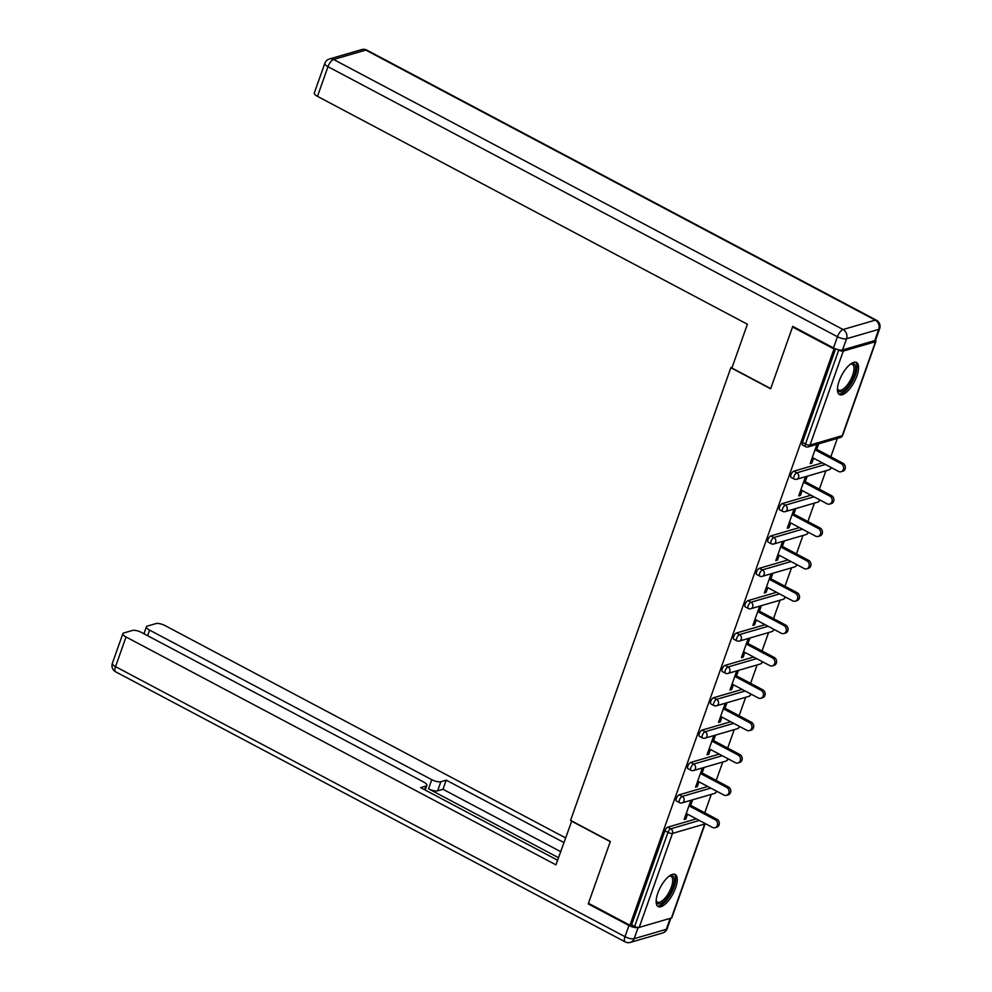 <?xml version="1.0" encoding="UTF-8"?>
<svg xmlns="http://www.w3.org/2000/svg" width="992" height="992" viewBox="0 0 992 992"><rect width="100%" height="100%" fill="white"/><g stroke="black" fill="none" stroke-linecap="round" stroke-linejoin="round"><path stroke-width="1.49" d="M675.577 887.952A18.166 7.093 117.9 0 0 675.205 874.485A18.166 7.093 117.9 0 0 657.832 893.122A18.166 7.093 117.9 0 0 658.192 906.576A18.166 7.093 117.9 0 0 675.577 887.952M856.89 375.956A18.166 7.093 117.9 0 0 856.518 362.489A18.166 7.093 117.9 0 0 839.133 381.126A18.166 7.093 117.9 0 0 839.505 394.58A18.166 7.093 117.9 0 0 856.89 375.956M704.754 812.808L711.276 794.381M716.224 780.444L722.746 762.017M727.682 748.08L734.204 729.666M739.139 715.716L745.662 697.302M750.597 683.352L757.119 664.938M762.054 650.988L768.577 632.574M773.524 618.624L780.047 600.21M784.982 586.26L791.504 567.846M796.44 553.896L802.962 535.482M807.897 521.544L814.42 503.118M819.367 489.18L825.89 470.754M830.825 456.816L837.347 438.39M671.423 917.997L704.692 824.03A3.497 1.141 -160.5 0 0 705.151 823.682L671.869 917.662A3.497 1.141 -160.5 0 1 671.423 917.997L639.22 927.384A3.497 1.141 -160.5 0 1 634.669 926.379L631.631 924.767L629.932 925.263L588.454 903.278L610.34 841.464L570.574 820.372L730.868 367.71L732.121 367.35M843.299 351.069L810.018 445.048A3.497 1.141 19.5 0 1 805.467 444.044A3.497 1.364 117.9 0 0 805.541 446.636L802.516 445.024A3.497 1.364 -62.1 0 1 802.441 442.432L805.467 444.044L838.748 350.064A3.497 1.141 19.5 0 0 843.299 351.069L875.502 341.694A3.497 1.141 19.5 0 0 875.948 341.347A3.497 1.141 19.5 0 0 875.341 340.318M802.441 442.432L835.574 348.886M838.748 350.064L837.955 349.643M730.868 367.71L770.648 388.79L792.534 326.976L793.439 326.715M792.534 326.976L834.012 348.961L835.016 348.663M629.932 925.263L834.012 348.961M816.974 444.329L810.179 463.537L811.878 463.041L810.588 462.346M811.878 463.041L813.589 458.205M816.726 449.339L818.685 443.833M631.631 924.767L664.913 830.788A3.497 1.364 -62.1 0 1 667.728 827.179L696.322 818.846M679.185 794.815L682.211 796.427A3.497 1.364 -62.1 0 0 679.408 800.036A3.497 1.364 117.9 0 0 679.483 802.627L676.445 801.015A3.497 1.364 -62.1 0 1 676.37 798.424A3.497 1.364 -62.1 0 1 679.185 794.815L707.78 786.482M690.643 762.451L693.681 764.063A3.497 1.364 -62.1 0 0 690.866 767.672A3.497 1.364 117.9 0 0 690.94 770.263L687.902 768.651A3.497 1.364 -62.1 0 1 687.84 766.06A3.497 1.364 -62.1 0 1 690.643 762.451L719.237 754.131M702.1 730.087L705.138 731.699A3.497 1.364 -62.1 0 0 702.324 735.308A3.497 1.364 117.9 0 0 702.398 737.899L699.372 736.287A3.497 1.364 -62.1 0 1 699.298 733.708A3.497 1.364 -62.1 0 1 702.1 730.087L730.707 721.767M713.57 697.736L716.596 699.335A3.497 1.364 -62.1 0 0 713.781 702.944A3.497 1.364 117.9 0 0 713.856 705.535L710.83 703.923A3.497 1.364 -62.1 0 1 710.756 701.344A3.497 1.364 -62.1 0 1 713.57 697.736L742.165 689.403M725.028 665.372L728.054 666.971A3.497 1.364 -62.1 0 0 725.251 670.58A3.497 1.364 117.9 0 0 725.313 673.171L722.288 671.559A3.497 1.364 -62.1 0 1 722.213 668.98A3.497 1.364 -62.1 0 1 725.028 665.372L753.622 657.039M736.486 633.008L739.511 634.607A3.497 1.364 -62.1 0 0 736.709 638.216A3.497 1.364 117.9 0 0 736.783 640.807L733.745 639.208A3.497 1.364 -62.1 0 1 733.683 636.616A3.497 1.364 -62.1 0 1 736.486 633.008L765.08 624.675M747.943 600.644L750.981 602.243A3.497 1.364 -62.1 0 0 748.166 605.852A3.497 1.364 117.9 0 0 748.241 608.443L745.203 606.844A3.497 1.364 -62.1 0 1 745.141 604.252A3.497 1.364 -62.1 0 1 747.943 600.644L776.538 592.311M759.401 568.28L762.439 569.879A3.497 1.364 -62.1 0 0 759.624 573.5A3.497 1.364 117.9 0 0 759.698 576.079L756.673 574.48A3.497 1.364 -62.1 0 1 756.598 571.888A3.497 1.364 -62.1 0 1 759.401 568.28L788.008 559.947M770.871 535.916L773.896 537.528A3.497 1.364 -62.1 0 0 771.094 541.136A3.497 1.364 117.9 0 0 771.156 543.715L768.13 542.116A3.497 1.364 -62.1 0 1 768.056 539.524A3.497 1.364 -62.1 0 1 770.871 535.916L799.465 527.583M782.328 503.552L785.354 505.164A3.497 1.364 -62.1 0 0 782.552 508.772A3.497 1.364 117.9 0 0 782.614 511.351L779.588 509.752A3.497 1.364 -62.1 0 1 779.514 507.16A3.497 1.364 -62.1 0 1 782.328 503.552L810.923 495.219M793.786 471.188L796.812 472.8A3.497 1.364 -62.1 0 0 794.009 476.408A3.497 1.364 117.9 0 0 794.084 479L791.046 477.388A3.497 1.364 -62.1 0 1 790.984 474.796A3.497 1.364 -62.1 0 1 793.786 471.188L822.38 462.855M805.516 476.693L798.709 495.901L800.42 495.392L802.131 490.556M805.268 481.703L807.228 476.197M794.059 509.057L787.251 528.252L788.962 527.756L790.674 522.92M793.811 514.067L795.758 508.561M782.589 541.421L775.794 560.616L777.505 560.12L779.216 555.284M782.353 546.431L784.3 540.925M771.131 573.785L764.336 592.98L766.035 592.484L767.758 587.648M770.883 578.795L772.842 573.277M759.674 606.149L752.878 625.344L754.577 624.848L756.288 620.012M759.426 611.159L761.385 605.641M748.216 638.501L741.408 657.708L743.12 657.212L744.831 652.376M747.968 643.523L749.915 638.005M736.758 670.865L729.951 690.072L731.662 689.576L733.373 684.74M736.51 675.887L738.457 670.369M725.288 703.229L718.493 722.436L720.204 721.94L721.916 717.104M725.053 708.251L727 702.733M713.831 735.593L707.036 754.8L708.734 754.304L710.446 749.468M713.583 740.615L715.542 735.097M702.373 767.957L695.566 787.164L697.277 786.668L698.988 781.832M702.125 772.966L704.084 767.461M690.916 800.321L684.108 819.528L685.819 819.032L687.53 814.196M690.668 805.33L692.614 799.825M800.42 495.392L799.13 494.71M788.962 527.756L787.673 527.074M777.505 560.12L776.215 559.438M766.035 592.484L764.758 591.802M754.577 624.848L753.288 624.166M743.12 657.212L741.83 656.53M731.662 689.576L730.372 688.894M720.204 721.94L718.915 721.258M708.734 754.304L707.445 753.622M697.277 786.668L695.987 785.986M685.819 819.032L684.53 818.338M812.299 457.51L838.538 471.423A4.303 3.708 -106.2 0 0 841.253 463.748L815.027 449.835M841.253 463.748L842.964 463.252A4.303 3.708 73.8 0 1 842.803 471.225L841.104 471.721M842.964 463.252L815.436 448.657M800.842 489.874L827.08 503.787A4.303 3.708 -106.2 0 0 829.796 496.112L803.557 482.199M829.796 496.112L831.494 495.616A4.303 3.708 73.8 0 1 831.346 503.589L829.634 504.085M831.494 495.616L803.979 481.021M789.384 522.238L815.61 536.151A4.303 3.708 -106.2 0 0 818.338 528.476L792.1 514.563M818.338 528.476L820.037 527.967A4.303 3.708 73.8 0 1 819.888 535.953L818.177 536.449M820.037 527.967L792.521 513.385M777.926 554.602L804.152 568.515A4.303 3.708 -106.2 0 0 806.868 560.827L780.642 546.927M806.868 560.827L808.579 560.331A4.303 3.708 73.8 0 1 808.43 568.304L806.719 568.813M808.579 560.331L781.064 545.749M766.469 586.966L792.695 600.867A4.303 3.708 -106.2 0 0 795.41 593.191L769.184 579.291M795.41 593.191L797.122 592.695A4.303 3.708 73.8 0 1 796.96 600.668L795.262 601.164M797.122 592.695L769.606 578.113M754.999 619.33L781.237 633.231A4.303 3.708 -106.2 0 0 783.953 625.555L757.727 611.655M783.953 625.555L785.664 625.059A4.303 3.708 73.8 0 1 785.503 633.032L783.804 633.528M785.664 625.059L758.136 610.477M850.528 364.089A15.711 6.138 -62.1 0 1 850.863 363.94A15.711 6.138 -62.1 0 1 855.625 368.801A15.711 6.138 -62.1 0 1 847.168 387.562A15.711 6.138 -62.1 0 1 837.533 389.087A15.711 6.138 -62.1 0 1 837.459 388.74M837.471 388.542A14.558 5.679 117.9 0 0 838.736 390.092A14.558 5.679 117.9 0 0 847.986 384.053A14.558 5.679 117.9 0 0 854 368.962A14.558 5.679 117.9 0 0 852.364 364.374A14.558 5.679 117.9 0 0 850.38 364.2M838.674 393.923A18.042 7.043 117.9 0 0 849.995 385.528A18.042 7.043 117.9 0 0 856.976 367.474A18.042 7.043 117.9 0 0 855.501 362.179M669.228 876.085A15.711 6.138 -62.1 0 1 669.55 875.936A15.711 6.138 -62.1 0 1 674.324 880.797A15.711 6.138 -62.1 0 1 665.855 899.558A15.711 6.138 -62.1 0 1 656.22 901.083A15.711 6.138 -62.1 0 1 656.158 900.736M656.171 900.538A14.558 5.679 117.9 0 0 657.423 902.088A14.558 5.679 117.9 0 0 666.686 896.049A14.558 5.679 117.9 0 0 672.7 880.958A14.558 5.679 117.9 0 0 671.051 876.37A14.558 5.679 117.9 0 0 669.067 876.209M657.361 905.919A18.042 7.043 117.9 0 0 668.695 897.524A18.042 7.043 117.9 0 0 675.676 879.47A18.042 7.043 117.9 0 0 674.188 874.175M842.568 349.953L874.77 340.566L878.738 329.369L846.536 338.743L842.568 349.953A6.981 2.282 -160.5 0 1 833.478 347.932L792.757 326.356L770.722 388.591L731.885 368.007L747.398 324.235L317.477 96.348A6.981 2.282 -160.5 0 1 314.303 93.025L324.818 63.352A6.981 2.282 19.5 0 0 327.98 66.687L317.477 96.348M879.644 328.687A6.981 6.981 0 0 0 876.333 320.18A6.981 2.728 117.9 0 0 875.266 320.131L365.8 50.084L333.597 59.47L843.064 329.518L875.266 320.131A6.981 6.014 -106.2 0 1 878.738 329.369A6.981 2.282 19.5 0 0 879.644 328.687L875.676 339.884A6.981 2.282 -160.5 0 1 874.77 340.566M571.752 821.004L555.942 864.863L126.034 636.976L115.531 666.636L624.985 936.684L628.953 925.486L588.231 903.898L610.266 841.662L571.442 821.091M558.484 857.696L428.544 788.826L431.78 779.687L149.594 630.106L147.61 635.698M431.78 779.687A6.981 2.282 19.5 0 0 440.87 781.708L437.646 790.835A6.981 2.282 -160.5 0 1 428.544 788.826M563.865 842.506L446.226 780.146L440.87 781.708M565.502 837.868L165.069 625.605A6.981 2.282 19.5 0 0 155.967 623.584L147.324 626.101A6.981 2.282 19.5 0 0 146.419 626.783A6.981 2.282 19.5 0 0 149.594 630.106M638.228 927.446L634.086 938.705L666.289 929.318L670.17 918.369M424.663 789.756L425.965 786.048A6.981 2.282 19.5 0 0 426.87 785.366A6.981 2.282 19.5 0 0 423.696 782.043L141.509 632.462A6.981 2.282 19.5 0 0 132.42 630.453L123.764 632.97A6.981 2.282 19.5 0 0 122.859 633.652A6.981 2.282 19.5 0 0 126.034 636.976M425.965 786.048L420.62 787.611L557.591 860.213M589.136 903.638L588.231 903.898M628.953 925.486A6.981 2.282 19.5 0 0 638.042 927.508M560.629 851.632L442.99 789.285L437.646 790.835M442.99 789.285L446.226 780.146M743.541 651.694L769.78 665.595A4.303 3.708 -106.2 0 0 772.495 657.919L746.257 644.019M772.495 657.919L774.194 657.423A4.303 3.708 73.8 0 1 774.045 665.396L772.334 665.892M774.194 657.423L746.678 642.841M732.084 684.058L758.31 697.959A4.303 3.708 -106.2 0 0 761.038 690.283L734.799 676.383M761.038 690.283L762.736 689.787A4.303 3.708 73.8 0 1 762.588 697.76L760.876 698.256M762.736 689.787L735.221 675.205M720.626 716.422L746.852 730.323A4.303 3.708 -106.2 0 0 749.568 722.647L723.342 708.747M749.568 722.647L751.279 722.151A4.303 3.708 73.8 0 1 751.13 730.124L749.419 730.62M751.279 722.151L723.763 707.569M709.168 748.786L735.394 762.687A4.303 3.708 -106.2 0 0 738.11 755.011L711.884 741.111M738.11 755.011L739.821 754.515A4.303 3.708 73.8 0 1 739.66 762.488L737.961 762.984M739.821 754.515L712.293 739.92M697.698 781.15L723.937 795.051A4.303 3.708 -106.2 0 0 726.652 787.375L700.426 773.475M726.652 787.375L728.364 786.879A4.303 3.708 73.8 0 1 728.202 794.852L726.491 795.348M728.364 786.879L700.836 772.284M686.241 813.502L712.467 827.415A4.303 3.708 -106.2 0 0 715.195 819.739L688.956 805.826M715.195 819.739L716.894 819.243A4.303 3.708 73.8 0 1 716.745 827.216L715.034 827.712M716.894 819.243L689.378 804.648M805.541 446.636A3.497 3.497 0 0 0 808.158 446.896A3.497 3.001 73.8 0 0 810.018 445.048L842.22 435.674L875.502 341.694M808.158 446.896L840.36 437.522A3.497 3.001 73.8 0 0 842.22 435.674A3.497 1.141 19.5 0 0 842.667 435.327L875.948 341.347M704.866 823.372A3.497 3.001 -106.2 0 1 704.692 824.03L672.489 833.404L639.22 927.384M634.669 926.379L667.951 832.4L664.913 830.788M667.728 827.179L670.753 828.791A3.497 3.001 -106.2 0 1 672.489 833.404A3.497 1.141 -160.5 0 1 667.951 832.4A3.497 1.364 -62.1 0 1 670.753 828.791L699.348 820.458M794.084 479A3.497 3.497 0 0 0 796.688 479.26A3.497 3.001 73.8 0 0 798.56 477.412A3.497 3.001 -106.2 0 0 796.812 472.8L825.418 464.467M796.688 479.26L828.89 469.886A3.497 3.001 73.8 0 0 830.763 468.038A3.497 3.001 -106.2 0 0 830.924 467.381M782.614 511.351A3.497 3.497 0 0 0 785.23 511.624A3.497 3.001 73.8 0 0 787.102 509.776A3.497 3.001 -106.2 0 0 785.354 505.164L813.948 496.831M771.156 543.715A3.497 3.497 0 0 0 773.772 543.988A3.497 3.001 73.8 0 0 775.632 542.14A3.497 3.001 -106.2 0 0 773.896 537.528L802.491 529.195M759.698 576.079A3.497 3.497 0 0 0 762.315 576.352A3.497 3.001 73.8 0 0 764.175 574.504A3.497 3.001 -106.2 0 0 762.439 569.879L791.033 561.559M748.241 608.443A3.497 3.497 0 0 0 750.857 608.716A3.497 3.001 73.8 0 0 752.717 606.868A3.497 3.001 -106.2 0 0 750.981 602.243L779.576 593.923M736.783 640.807A3.497 3.497 0 0 0 739.387 641.08A3.497 3.001 73.8 0 0 741.26 639.232A3.497 3.001 -106.2 0 0 739.511 634.607L768.118 626.274M725.313 673.171A3.497 3.497 0 0 0 727.93 673.444A3.497 3.001 73.8 0 0 729.79 671.596A3.497 3.001 -106.2 0 0 728.054 666.971L756.648 658.638M713.856 705.535A3.497 3.497 0 0 0 716.472 705.796A3.497 3.001 73.8 0 0 718.332 703.96A3.497 3.001 -106.2 0 0 716.596 699.335L745.19 691.002M702.398 737.899A3.497 3.497 0 0 0 705.014 738.16A3.497 3.001 73.8 0 0 706.874 736.312A3.497 3.001 -106.2 0 0 705.138 731.699L733.733 723.366M690.94 770.263A3.497 3.497 0 0 0 693.544 770.524A3.497 3.001 73.8 0 0 695.417 768.676A3.497 3.001 -106.2 0 0 693.681 764.063L722.275 755.73M679.483 802.627A3.497 3.497 0 0 0 682.087 802.888A3.497 3.001 73.8 0 0 683.959 801.04A3.497 3.001 -106.2 0 0 682.211 796.427L710.818 788.094M785.23 511.624L817.433 502.237A3.497 3.001 73.8 0 0 819.305 500.39A3.497 3.001 -106.2 0 0 819.466 499.745M773.772 543.988L805.975 534.601A3.497 3.001 73.8 0 0 807.835 532.754A3.497 3.001 -106.2 0 0 807.996 532.109M762.315 576.352L794.518 566.965A3.497 3.001 73.8 0 0 796.378 565.118A3.497 3.001 -106.2 0 0 796.539 564.473M750.857 608.716L783.06 599.329A3.497 3.001 73.8 0 0 784.92 597.482A3.497 3.001 -106.2 0 0 785.081 596.837M739.387 641.08L771.59 631.693A3.497 3.001 73.8 0 0 773.462 629.846A3.497 3.001 -106.2 0 0 773.624 629.201M727.93 673.444L760.132 664.057A3.497 3.001 73.8 0 0 762.005 662.21A3.497 3.001 -106.2 0 0 762.166 661.565M716.472 705.796L748.675 696.421A3.497 3.001 73.8 0 0 750.535 694.574A3.497 3.001 -106.2 0 0 750.696 693.929M705.014 738.16L737.217 728.785A3.497 3.001 73.8 0 0 739.077 726.938A3.497 3.001 -106.2 0 0 739.238 726.293M693.544 770.524L725.76 761.149A3.497 3.001 73.8 0 0 727.62 759.302A3.497 3.001 -106.2 0 0 727.781 758.657M682.087 802.888L714.29 793.513A3.497 3.001 73.8 0 0 716.162 791.666A3.497 3.001 -106.2 0 0 716.323 791.008M833.478 347.932L837.446 336.734L327.98 66.687A6.981 2.728 117.9 0 1 333.597 59.47A6.981 6.014 -106.2 0 0 329.443 58.987L361.646 49.6A6.981 6.014 73.8 0 1 365.8 50.084A6.981 2.728 117.9 0 1 366.879 50.133A6.981 6.981 0 0 0 361.646 49.6M837.446 336.734A6.981 2.282 19.5 0 0 846.536 338.743A6.981 6.014 73.8 0 0 843.064 329.518A6.981 2.728 117.9 0 0 837.446 336.734M112.356 663.313A6.981 6.981 0 0 0 115.667 671.82A6.981 2.728 117.9 0 1 115.531 666.636A6.981 2.282 -160.5 0 1 112.356 663.313L122.859 633.652M667.182 928.648A6.981 2.282 -160.5 0 1 666.289 929.318A6.981 6.014 -106.2 0 1 662.557 933.013A6.981 6.981 0 0 0 667.182 928.648L670.902 918.146M625.121 941.867A6.981 6.981 0 0 0 630.354 942.4A6.981 6.014 73.8 0 0 634.086 938.705A6.981 2.282 -160.5 0 1 624.985 936.684A6.981 2.728 117.9 0 0 625.121 941.867L115.667 671.82M840.36 437.522A3.497 3.497 0 0 0 842.667 435.327M828.89 469.886A3.497 3.497 0 0 0 831.259 467.567M817.433 502.237A3.497 3.497 0 0 0 819.801 499.918M805.975 534.601A3.497 3.497 0 0 0 808.331 532.282M794.518 566.965A3.497 3.497 0 0 0 796.874 564.646M783.06 599.329A3.497 3.497 0 0 0 785.416 597.01M771.59 631.693A3.497 3.497 0 0 0 773.958 629.374M760.132 664.057A3.497 3.497 0 0 0 762.488 661.738M748.675 696.421A3.497 3.497 0 0 0 751.031 694.102M737.217 728.785A3.497 3.497 0 0 0 739.573 726.466M725.76 761.149A3.497 3.497 0 0 0 728.116 758.83M714.29 793.513A3.497 3.497 0 0 0 716.658 791.194M329.443 58.987A6.981 6.981 0 0 0 324.818 63.352M876.333 320.18L366.879 50.133M662.557 933.013L630.354 942.4M426.87 785.366L425.208 790.041M146.419 626.783L143.952 633.764"/></g></svg>
